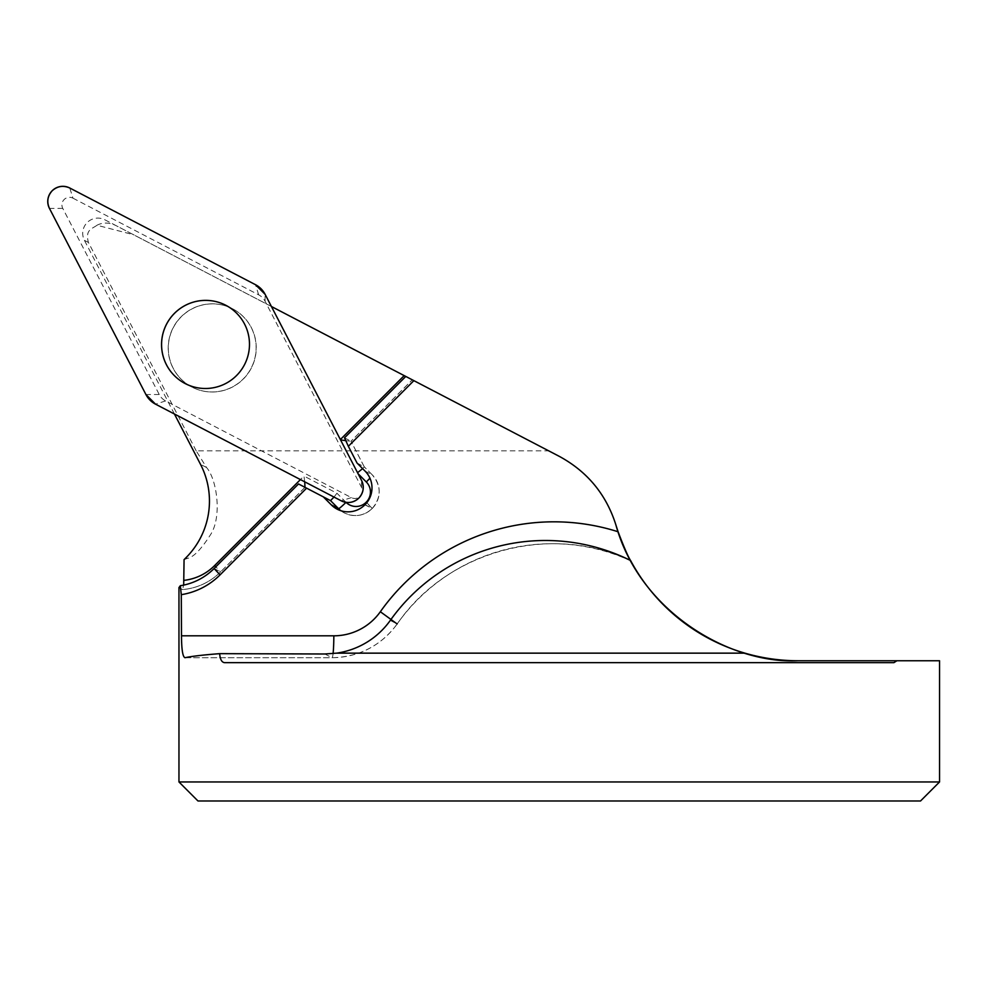 <?xml version="1.0" encoding="UTF-8"?>
<svg xmlns="http://www.w3.org/2000/svg" width="989" height="989" viewBox="0 0 989 989"><rect width="100%" height="100%" fill="white"/><g stroke="black" fill="none" stroke-linecap="round" stroke-linejoin="round"><path stroke-width="0.74" stroke-dasharray="4.95 3.71" d="M324.862 653.989L331.995 657.697A22.821 1.768 90 0 0 332.069 657.722C359.205 657.017 380.913 645.78 397.195 624.01C447.189 550.601 551.108 522.526 630.747 560.837L630.747 560.837A190.148 189.431 117.5 0 0 397.108 623.985L397.133 623.948M893.908 662.655L224.602 662.655M184.065 559.638L187.428 558.365C193.584 557.227 201.447 549.056 211.04 533.875C222.08 515.665 216.814 479.195 206.528 467.488L196.181 450.836L548.685 450.836L559.255 456.337C587.392 471.58 606.269 494.451 615.9 524.936M939.55 660.751L798.123 660.751M178.96 781.953L939.55 781.953M178.96 587.614L182.458 589.58A60.848 60.613 -62.5 0 0 220.572 571.914L215.837 566.808M305.032 487.305L220.609 571.914C210.002 582.323 197.318 588.22 182.545 589.592L183.694 585.092M196.181 450.836L88.404 242.429C85.017 229.361 92.076 229.04 96.984 225.245L133.577 234.739L115.775 225.48C109.037 222.34 102.782 222.265 96.984 225.245M548.685 450.836L133.577 234.739M168.303 347.955A44.097 43.936 -62.5 0 0 251.243 368.229A44.097 43.936 -62.5 0 0 232.638 308.828A44.097 43.936 -62.5 0 0 168.303 347.955M174.423 413.995L84.424 240.352A15.206 15.156 117.5 0 1 104.908 219.818L271.406 306.491M344.518 437.843L351.008 441.23L345.791 440.661M357.054 463.062L364.249 466.82L350.984 441.218L412.252 379.813L405.787 376.438L412.289 379.825M298.517 483.955L330.524 500.619M304.736 481.828L303.944 476.055L300.421 479.591M333.998 497.071L336.94 493.239L303.944 476.055M364.273 466.845L362.617 468.65M340.55 439.895L358.092 473.743M104.908 219.818L115.775 225.48M197.973 800.979L920.536 800.979M191.915 387.07L185.178 383.559A44.097 43.936 -62.5 0 0 185.178 383.559A44.097 43.936 -62.5 0 0 244.506 364.731A44.097 43.936 -62.5 0 0 225.9 305.329A44.097 43.936 -62.5 0 0 225.888 305.317L232.526 308.778A44.097 43.936 117.5 0 1 251.132 368.18A44.097 43.936 117.5 0 1 191.804 387.008A44.097 43.936 117.5 0 1 173.199 327.606A44.097 43.936 117.5 0 1 232.526 308.778M72.963 198.171L258.685 294.846A15.119 15.058 -62.5 0 1 265.089 301.262L361.566 487.404A7.566 7.541 -62.5 0 1 351.367 497.615L165.633 400.928A15.119 15.058 -62.5 0 1 159.241 394.524L62.764 208.382A7.566 7.541 117.5 0 1 72.963 198.171L69.786 188.021M390.272 620.424L397.108 623.985A79.862 79.553 -62.5 0 1 331.995 657.697L185.067 657.697M346.063 502.375A14.266 14.205 117.5 0 1 346.002 502.313L336.94 493.239M184.894 657.722L332.069 657.722A22.821 1.768 90 0 0 333.083 653.593M214.106 568.539L220.572 571.914L304.983 487.317M365.077 471.11L372.284 474.868L364.249 466.82L372.297 474.881A9.507 0.791 -44.9 0 1 369.923 478.157M365.028 504.699L372.235 508.445A23.773 23.674 -62.5 0 0 372.284 474.868A9.507 0.791 -44.9 0 1 372.297 474.881C381.47 486.069 381.47 497.257 372.272 508.457L366.82 502.684M364.867 504.86L372.272 508.457L366.684 502.857M340.921 510.744A23.773 23.674 -62.5 0 0 372.074 508.606L372.111 508.618C363.779 516.085 354.532 517.519 344.37 512.932L337.162 509.174M84.424 240.352L88.404 242.429M206.528 467.488L200.52 464.36M187.428 558.365L186.043 557.648M62.764 208.382L49.45 208.407M159.241 394.524L145.927 394.537M258.685 294.846L255.508 284.708M165.633 400.928L155.508 404.155M351.367 497.615L341.242 500.83M361.566 487.404L361.566 480.456M265.089 301.262L265.101 294.314M364.298 466.882L351.008 441.23L412.178 379.937M232.638 308.828L225.9 305.329M191.804 387.008L185.153 383.547"/><path stroke-width="1.48" d="M390.272 620.424A190.877 190.148 27.5 0 1 630.574 560.503A190.148 190.148 0 0 0 744.902 653.148C762.309 658.204 780.049 660.739 798.123 660.751L896.924 660.751L893.908 662.655L224.602 662.655C221.796 662.407 220.139 659.403 219.645 653.655L324.862 653.989L336.705 653.148A80.171 79.862 27.5 0 0 390.272 620.424M798.123 660.751C730.142 664.175 639.97 612.067 615.9 524.936L618.088 531.761C624.047 547.399 628.262 557.091 630.747 560.837M939.55 781.953L178.96 781.953L197.973 800.979L920.536 800.979L939.55 781.953L939.55 660.751L896.924 660.751M219.645 653.655C203.19 654.928 191.656 656.276 185.067 657.697L184.894 657.722M185.067 657.697C182.767 657.067 181.58 649.773 181.494 635.816L181.296 594.673A70.355 70.083 -62.5 0 0 220.065 574.869L306.59 488.158L323.316 496.861L331.352 504.909A23.773 23.674 -62.5 0 0 364.867 504.86L365.028 504.699A23.773 23.674 117.5 0 0 365.077 471.11L357.054 463.062L348.351 446.299L413.859 380.641L348.351 446.299L344.518 437.843L405.787 376.438L404.18 375.61L340.377 439.549M180.319 585.711L181.296 594.673A70.355 70.083 -62.5 0 0 220.065 574.869L306.59 488.158L298.517 483.955L214.106 568.539A60.848 60.613 117.5 0 1 180.319 585.711L178.96 587.614M183.694 585.092L184.065 559.638L186.043 557.648A79.862 79.553 -62.5 0 0 200.52 464.36L174.423 413.995M271.406 306.491L404.18 375.61M615.9 524.936C606.245 494.451 587.367 471.58 559.255 456.337L405.787 376.438M323.316 496.861L330.524 500.619L333.998 497.071M304.983 487.317L304.736 481.828M362.617 468.65L357.536 472.68M345.791 440.661L340.55 439.895M225.875 305.317A44.097 43.936 117.5 0 1 244.481 364.718A44.097 43.936 117.5 0 1 185.153 383.547A44.097 43.936 117.5 0 1 166.548 324.145A44.097 43.936 117.5 0 1 225.875 305.317A44.097 43.936 -62.5 0 0 161.578 344.444A44.097 43.936 -62.5 0 0 185.166 383.559M69.786 188.021A15.095 15.045 -62.5 0 0 49.45 208.407L145.927 394.537A22.648 22.562 -62.5 0 0 155.508 404.155L341.242 500.83A15.095 15.045 -62.5 0 0 361.566 480.456L265.101 294.314A22.648 22.562 -62.5 0 0 255.508 284.708L69.786 188.021M155.508 404.155L341.242 500.83C347.683 503.71 353.543 502.795 358.834 498.085C363.532 492.794 364.447 486.909 361.566 480.456L265.101 294.314L255.508 284.708L69.786 188.021C63.345 185.153 57.473 186.068 52.182 190.766C47.497 196.069 46.582 201.954 49.45 208.407L145.927 394.537L155.508 404.155M397.133 623.948L380.345 611.734A57.041 56.83 117.5 0 1 333.837 635.816L181.494 635.816M618.088 531.761A212.969 212.153 -62.5 0 0 380.345 611.734M744.902 653.148L336.705 653.148M300.421 479.591L214.613 565.584A51.341 51.144 117.5 0 1 183.929 580.358M358.092 473.743L366.301 481.977A14.266 14.205 117.5 0 1 366.276 502.128L366.115 502.288A14.266 14.205 117.5 0 1 346.063 502.375M333.083 653.593A22.821 1.768 90 0 0 333.837 635.816M215.837 566.808L214.613 565.584M214.106 568.539L220.065 574.869M331.352 504.909L338.559 508.667A23.773 23.674 -62.5 0 0 340.921 510.744M330.524 500.619L338.559 508.667A9.507 0.791 135.1 0 0 345.965 502.363M369.923 478.157A9.507 0.791 -44.9 0 1 366.301 481.977M178.96 781.953L178.96 587.503"/></g></svg>
